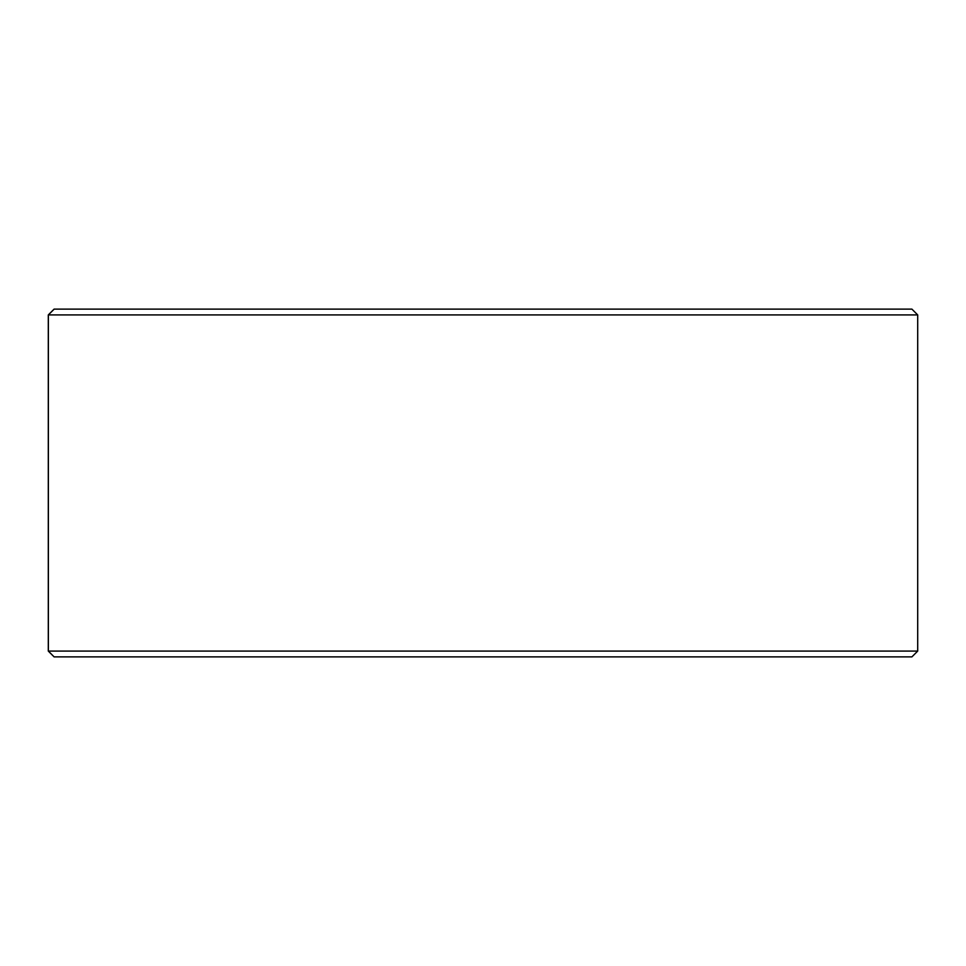 <?xml version="1.0" encoding="UTF-8"?>
<svg xmlns="http://www.w3.org/2000/svg" width="966" height="966" viewBox="0 0 966 966"><rect width="100%" height="100%" fill="white"/><g stroke="black" fill="none" stroke-linecap="round" stroke-linejoin="round"><path stroke-width="1.45" d="M54.156 656.88L911.904 656.88L917.7 651.084L917.7 314.916L911.904 309.12L54.096 309.12L48.3 314.916L48.3 651.084L54.096 656.88L48.36 651.084L48.36 314.916L54.156 309.12M917.7 314.916L48.36 314.916M917.7 651.084L48.36 651.084"/></g></svg>
